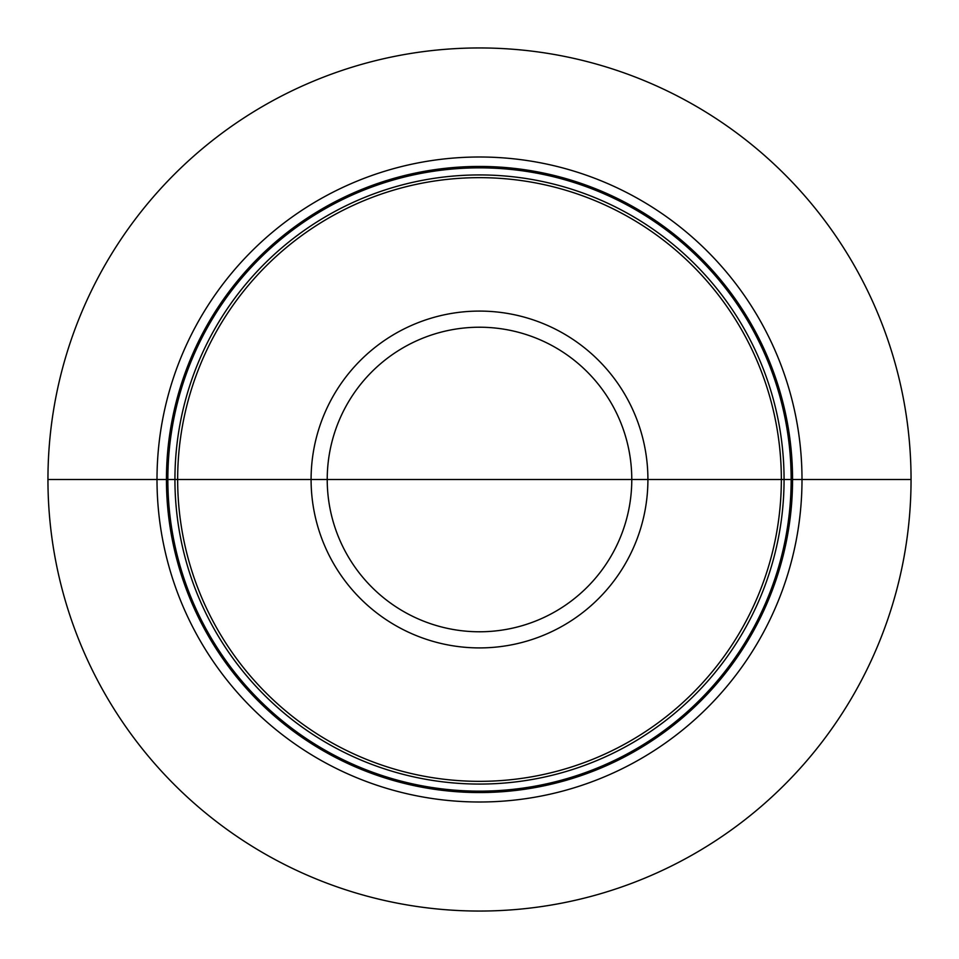 <?xml version="1.0" encoding="UTF-8"?>
<svg xmlns="http://www.w3.org/2000/svg" width="959" height="959" viewBox="0 0 959 959"><rect width="100%" height="100%" fill="white"/><g stroke="black" fill="none" stroke-linecap="round" stroke-linejoin="round"><path stroke-width="1.44" d="M479.5 479.5L911.05 479.5A431.55 431.55 0 0 1 479.5 911.05A431.55 431.55 0 0 1 47.95 479.5L157 479.5A322.5 322.5 0 0 0 479.5 802A322.5 322.5 0 0 0 802 479.5A322.5 322.5 0 0 0 479.5 157A322.5 322.5 0 0 0 157 479.5L177.655 479.5A301.845 301.845 0 0 0 479.5 781.345A301.845 301.845 0 0 0 781.345 479.5A301.845 301.845 0 0 0 479.5 177.655A301.845 301.845 0 0 0 177.655 479.5L911.05 479.5A431.55 431.55 0 0 0 479.5 47.95A431.55 431.55 0 0 0 47.95 479.5M792.554 479.5A313.054 313.054 0 0 0 479.5 166.446A313.054 313.054 0 0 0 166.446 479.5A313.054 313.054 0 0 0 479.5 792.554A313.054 313.054 0 0 0 792.554 479.5M791.151 479.5A311.651 311.651 0 0 1 479.5 791.151A311.651 311.651 0 0 1 167.849 479.5A311.651 311.651 0 0 1 479.5 167.849A311.651 311.651 0 0 1 791.151 479.5M784.066 479.5A304.566 304.566 0 0 0 479.5 174.934A304.566 304.566 0 0 0 174.934 479.5A304.566 304.566 0 0 0 479.5 784.066A304.566 304.566 0 0 0 784.066 479.5M311.088 479.5A168.412 168.412 0 0 0 479.5 647.912A168.412 168.412 0 0 0 647.912 479.5A168.412 168.412 0 0 0 479.5 311.088A168.412 168.412 0 0 0 311.088 479.5M327.223 479.5A152.277 152.277 0 0 0 479.5 631.777A152.277 152.277 0 0 0 631.777 479.5A152.277 152.277 0 0 0 479.5 327.223A152.277 152.277 0 0 0 327.223 479.5"/></g></svg>
